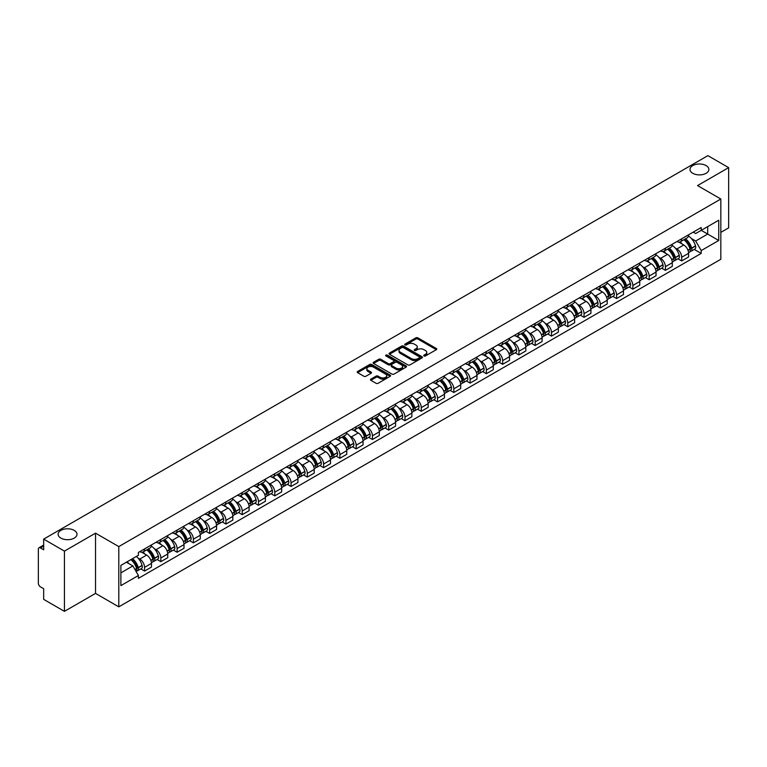 <?xml version="1.0" encoding="UTF-8"?>
<svg xmlns="http://www.w3.org/2000/svg" width="767" height="767" viewBox="0 0 767 767"><rect width="100%" height="100%" fill="white"/><g stroke="black" fill="none" stroke-linecap="round" stroke-linejoin="round"><path stroke-width="1.15" d="M424.017 355.955A1.016 0.585 0 0 0 425.445 355.955L436.327 349.675A1.448 0.834 0 0 0 436.749 349.081A1.448 0.834 0 0 0 436.327 348.496L417.89 337.854A1.448 0.834 0 0 0 415.848 337.854L404.966 344.134A1.016 0.585 0 0 0 406.395 344.958L407.804 344.143A4.631 2.675 0 0 1 414.362 344.143L415.896 345.035A4.631 2.675 0 0 1 417.258 346.924A4.631 2.675 0 0 1 415.896 348.822L414.487 349.627A1.016 0.585 0 0 0 415.925 350.461L417.334 349.647A4.631 2.675 0 0 1 423.883 349.647L425.417 350.529A4.631 2.675 0 0 1 426.778 352.427A4.631 2.675 0 0 1 425.417 354.316L424.017 355.131A1.016 0.585 0 0 0 424.017 355.955L424.017 355.131M74.246 530.39A9.444 5.455 0 0 0 63.949 529.211A9.444 5.455 0 0 0 58.119 534.244A9.444 5.455 0 0 0 60.89 538.098A9.444 5.455 0 0 0 71.178 539.287A9.444 5.455 0 0 0 77.007 534.244A9.444 5.455 0 0 0 74.246 530.39M706.11 165.586A9.444 5.455 0 0 0 695.822 164.406A9.444 5.455 0 0 0 689.993 169.44A9.444 5.455 0 0 0 692.754 173.294A9.444 5.455 0 0 0 703.051 174.473A9.444 5.455 0 0 0 708.881 169.44A9.444 5.455 0 0 0 706.11 165.586M370.883 379.119A1.448 0.834 0 0 0 370.461 379.713A1.448 0.834 0 0 0 370.883 380.307L376.06 383.289A1.448 0.834 0 0 0 378.102 383.289L390.192 376.309A1.448 0.834 0 0 0 390.614 375.725A1.448 0.834 0 0 0 390.192 375.13L371.755 364.488A1.448 0.834 0 0 0 369.704 364.488L357.623 371.468A1.448 0.834 0 0 0 357.201 372.053A1.448 0.834 0 0 0 357.623 372.647L363.865 376.252A1.448 0.834 0 0 0 365.917 376.252L371.094 373.27A1.448 0.834 0 0 0 371.516 372.676A1.448 0.834 0 0 0 371.094 372.081L367.987 370.298A3.873 2.234 0 0 1 366.856 368.716A3.873 2.234 0 0 1 369.253 366.645A3.873 2.234 0 0 1 373.471 367.134L385.609 374.143A3.873 2.234 0 0 1 386.741 375.725A3.873 2.234 0 0 1 384.353 377.786A3.873 2.234 0 0 1 380.125 377.306L378.102 376.137A1.448 0.834 0 0 0 376.06 376.137L370.883 379.119L370.883 380.307M118.799 546.593L95.53 533.161L64.438 551.118L43.671 539.124L707.883 155.643L728.65 167.637L697.558 185.585L720.827 199.017L118.799 546.593L118.799 606.841L720.827 259.256L720.827 199.017M407.91 364.9A1.448 0.834 0 0 0 409.952 364.9L422.042 357.921A1.448 0.834 0 0 0 422.464 357.336A1.448 0.834 0 0 0 422.042 356.741L403.605 346.099A1.448 0.834 0 0 0 401.553 346.099L389.473 353.079A1.448 0.834 0 0 0 389.051 353.664A1.448 0.834 0 0 0 389.473 354.258L407.91 364.9M386.347 356.176A1.016 0.585 0 0 1 387.373 356.319L387.373 355.111L406.117 365.936A1.448 0.834 0 0 1 406.539 366.53A1.448 0.834 0 0 1 406.117 367.115L394.027 374.095A1.448 0.834 0 0 1 391.985 374.095L373.548 363.453L373.548 362.273A1.448 0.834 0 0 0 373.126 362.858A1.448 0.834 0 0 0 373.548 363.453M373.548 362.273L378.716 359.282A1.448 0.834 0 0 1 380.768 359.282L388.246 363.596A1.448 0.834 0 0 0 390.288 363.596L393.72 361.621A1.448 0.834 0 0 0 394.152 361.027A1.448 0.834 0 0 0 393.72 360.432L385.935 355.946A1.016 0.585 0 0 1 387.373 355.111M64.438 551.118L64.438 611.357L43.671 599.363L43.671 588.701L40.44 586.841A2.953 1.707 -120 0 1 38.35 583.227L38.35 549.124A2.953 1.707 -120 0 1 38.964 547.772L43.671 545.059M720.827 232.391L728.65 227.876L728.65 167.637M64.438 611.357L95.53 593.399L118.799 606.841M43.671 539.124L43.671 549.786L40.44 547.926A2.953 1.707 -120 0 0 38.964 547.772M681.7 238.777A6.788 3.921 60 0 1 680.291 241.826L687.174 237.847A6.788 3.921 -120 0 0 688.584 234.798M675.161 247.952L676.897 248.959A6.788 3.921 60 0 1 681.7 257.271L688.584 253.292A6.788 3.921 -120 0 0 683.781 244.98L678.853 242.132M688.584 253.292L688.584 256.964L681.7 260.943L677.961 258.786M680.291 241.826A6.788 3.921 60 0 1 676.954 241.519M681.7 257.271L681.7 260.943M665.42 248.172A6.788 3.921 60 0 1 664.011 251.221L670.904 247.242A6.788 3.921 -120 0 0 672.304 244.194M661.691 268.182L665.42 270.339L672.304 266.37L672.304 262.688A6.788 3.921 -120 0 0 667.511 254.376L662.583 251.528M664.011 251.221A6.788 3.921 60 0 1 660.675 250.914M658.882 257.348L660.617 258.354A6.788 3.921 60 0 1 665.42 266.667L665.42 270.339M649.141 257.568A6.788 3.921 60 0 1 647.741 260.617L654.625 256.638A6.788 3.921 -120 0 0 656.034 253.599M645.411 277.587L649.141 279.734L656.034 275.765L656.034 272.084A6.788 3.921 -120 0 0 651.231 263.771L646.303 260.933M647.741 260.617A6.788 3.921 60 0 1 644.395 260.31M642.612 266.753L644.347 267.75A6.788 3.921 60 0 1 649.141 276.062L649.141 279.734M632.871 266.964A6.788 3.921 60 0 1 631.462 270.013L638.345 266.044A6.788 3.921 -120 0 0 639.755 262.995M629.132 286.983L632.871 289.14L639.755 285.161L639.755 281.489A6.788 3.921 -120 0 0 634.951 273.177L630.023 270.329M631.462 270.013A6.788 3.921 60 0 1 628.125 269.706M626.332 276.149L628.068 277.146A6.788 3.921 60 0 1 632.871 285.458L632.871 289.14M616.591 276.369A6.788 3.921 60 0 1 615.182 279.409L622.075 275.439A6.788 3.921 -120 0 0 623.475 272.39M612.852 296.378L616.591 298.536L623.475 294.557L623.475 290.885A6.788 3.921 -120 0 0 618.681 282.572L613.753 279.725M615.182 279.409A6.788 3.921 60 0 1 611.845 279.102M610.053 285.545L611.788 286.542A6.788 3.921 60 0 1 616.591 294.854L616.591 298.536M600.312 285.765A6.788 3.921 60 0 1 598.912 288.814L605.796 284.835A6.788 3.921 -120 0 0 607.196 281.786M596.582 305.774L600.312 307.931L607.205 303.953L607.205 300.28A6.788 3.921 -120 0 0 602.402 291.968L597.474 289.121M598.912 288.814A6.788 3.921 60 0 1 595.566 288.507M593.783 294.94L595.518 295.947A6.788 3.921 60 0 1 600.312 304.259L600.312 307.931M584.042 295.161A6.788 3.921 60 0 1 582.632 298.21L589.516 294.231A6.788 3.921 -120 0 0 590.926 291.182M580.303 315.17L584.042 317.327L590.926 313.348L590.926 309.676A6.788 3.921 -120 0 0 586.122 301.364L581.194 298.516M582.632 298.21A6.788 3.921 60 0 1 579.286 297.903M577.503 304.336L579.238 305.343A6.788 3.921 60 0 1 584.042 313.655L584.042 317.327M567.762 304.557A6.788 3.921 60 0 1 566.353 307.605L573.237 303.627A6.788 3.921 -120 0 0 574.646 300.578M564.023 324.566L567.762 326.723L574.646 322.754L574.646 319.072A6.788 3.921 -120 0 0 569.852 310.76L564.915 307.912M566.353 307.605A6.788 3.921 60 0 1 563.016 307.299M561.223 313.732L562.959 314.738A6.788 3.921 60 0 1 567.762 323.051L567.762 326.723M551.483 313.952A6.788 3.921 60 0 1 550.083 317.001L556.967 313.022A6.788 3.921 -120 0 0 558.366 309.983M547.753 333.971L551.483 336.119L558.366 332.149L558.366 328.468A6.788 3.921 -120 0 0 553.573 320.155L548.645 317.317M550.083 317.001A6.788 3.921 60 0 1 546.737 316.694M544.944 323.128L546.689 324.134A6.788 3.921 60 0 1 551.483 332.447L551.483 336.119M535.203 323.348A6.788 3.921 60 0 1 533.803 326.397L540.687 322.418A6.788 3.921 -120 0 0 542.096 319.379M531.473 343.367L535.203 345.524L542.096 341.545L542.096 337.873A6.788 3.921 -120 0 0 537.293 329.561L532.365 326.713M533.803 326.397A6.788 3.921 60 0 1 530.457 326.09M528.674 332.533L530.409 333.53A6.788 3.921 60 0 1 535.203 341.842L535.203 345.524M518.933 332.753A6.788 3.921 60 0 1 517.524 335.793L524.407 331.823A6.788 3.921 -120 0 0 525.817 328.775M515.194 352.762L518.933 354.92L525.817 350.941L525.817 347.269A6.788 3.921 -120 0 0 521.014 338.956L516.086 336.109M517.524 335.793A6.788 3.921 60 0 1 514.187 335.486M512.394 341.929L514.13 342.926A6.788 3.921 60 0 1 518.933 351.238L518.933 354.92M502.653 342.149A6.788 3.921 60 0 1 501.244 345.188L508.137 341.219A6.788 3.921 -120 0 0 509.537 338.17M498.924 362.158L502.653 364.315L509.537 360.337L509.537 356.665A6.788 3.921 -120 0 0 504.744 348.352L499.816 345.505M501.244 345.188A6.788 3.921 60 0 1 497.908 344.891M496.115 351.324L497.85 352.331A6.788 3.921 60 0 1 502.653 360.643L502.653 364.315M486.374 351.545A6.788 3.921 60 0 1 484.974 354.594L491.858 350.615A6.788 3.921 -120 0 0 493.267 347.566M482.644 371.554L486.374 373.711L493.267 369.732L493.267 366.06A6.788 3.921 -120 0 0 488.464 357.748L483.536 354.9M484.974 354.594A6.788 3.921 60 0 1 481.628 354.287M479.845 360.72L481.58 361.727A6.788 3.921 60 0 1 486.374 370.039L486.374 373.711M470.104 360.941A6.788 3.921 60 0 1 468.695 363.989L475.578 360.011A6.788 3.921 -120 0 0 476.988 356.962M466.365 380.95L470.104 383.107L476.988 379.128L476.988 375.456A6.788 3.921 -120 0 0 472.184 367.144L467.256 364.296M468.695 363.989A6.788 3.921 60 0 1 465.358 363.683M463.565 370.116L465.301 371.123A6.788 3.921 60 0 1 470.104 379.435L470.104 383.107M453.824 370.336A6.788 3.921 60 0 1 452.415 373.385L459.308 369.406A6.788 3.921 -120 0 0 460.708 366.358M450.085 390.345L453.824 392.503L460.708 388.533L460.708 384.852A6.788 3.921 -120 0 0 455.914 376.539L450.977 373.692M452.415 373.385A6.788 3.921 60 0 1 449.078 373.078M447.286 379.512L449.021 380.518A6.788 3.921 60 0 1 453.824 388.831L453.824 392.503M437.545 379.732A6.788 3.921 60 0 1 436.145 382.781L443.029 378.802A6.788 3.921 -120 0 0 444.429 375.763M433.815 399.751L437.545 401.898L444.438 397.929L444.438 394.257A6.788 3.921 -120 0 0 439.635 385.935L434.707 383.097M436.145 382.781A6.788 3.921 60 0 1 432.799 382.474M431.016 388.917L432.751 389.914A6.788 3.921 60 0 1 437.545 398.226L437.545 401.898M421.275 389.128A6.788 3.921 60 0 1 419.865 392.177L426.749 388.207A6.788 3.921 -120 0 0 428.159 385.159M417.536 409.147L421.275 411.304L428.159 407.325L428.159 403.653A6.788 3.921 -120 0 0 423.355 395.341L418.427 392.493M419.865 392.177A6.788 3.921 60 0 1 416.519 391.87M414.736 398.313L416.471 399.31A6.788 3.921 60 0 1 421.275 407.622L421.275 411.304M404.995 398.533A6.788 3.921 60 0 1 403.586 401.572L410.47 397.603A6.788 3.921 -120 0 0 411.879 394.554M401.256 418.542L404.995 420.7L411.879 416.721L411.879 413.049A6.788 3.921 -120 0 0 407.076 404.736L402.148 401.889M403.586 401.572A6.788 3.921 60 0 1 400.249 401.266M398.457 407.708L400.192 408.706A6.788 3.921 60 0 1 404.995 417.027L404.995 420.7M388.716 407.929A6.788 3.921 60 0 1 387.316 410.978L394.2 406.999A6.788 3.921 -120 0 0 395.599 403.95M384.986 427.938L388.716 430.095L395.599 426.116L395.599 422.444A6.788 3.921 -120 0 0 390.806 414.132L385.878 411.285M387.316 410.978A6.788 3.921 60 0 1 383.97 410.671M382.177 417.104L383.922 418.111A6.788 3.921 60 0 1 388.716 426.423L388.716 430.095M372.436 417.325A6.788 3.921 60 0 1 371.036 420.374L377.92 416.395A6.788 3.921 -120 0 0 379.329 413.346M368.706 437.334L372.436 439.491L379.329 435.512L379.329 431.84A6.788 3.921 -120 0 0 374.526 423.528L369.598 420.68M371.036 420.374A6.788 3.921 60 0 1 367.69 420.067M365.907 426.5L367.642 427.507A6.788 3.921 60 0 1 372.436 435.819L372.436 439.491M356.166 426.72A6.788 3.921 60 0 1 354.757 429.769L361.64 425.79A6.788 3.921 -120 0 0 363.05 422.742M352.427 446.73L356.166 448.887L363.05 444.918L363.05 441.236A6.788 3.921 -120 0 0 358.247 432.924L353.319 430.076M354.757 429.769A6.788 3.921 60 0 1 351.42 429.462M349.627 435.896L351.363 436.902A6.788 3.921 60 0 1 356.166 445.215L356.166 448.887M339.886 436.116A6.788 3.921 60 0 1 338.477 439.165L345.371 435.186A6.788 3.921 -120 0 0 346.77 432.147M336.157 456.135L339.886 458.282L346.77 454.313L346.77 450.641A6.788 3.921 -120 0 0 341.977 442.319L337.049 439.481M338.477 439.165A6.788 3.921 60 0 1 335.141 438.858M333.348 445.301L335.083 446.298A6.788 3.921 60 0 1 339.886 454.61L339.886 458.282M323.607 445.512A6.788 3.921 60 0 1 322.207 448.561L329.091 444.592A6.788 3.921 -120 0 0 330.5 441.543M319.877 465.531L323.607 467.688L330.5 463.709L330.5 460.037A6.788 3.921 -120 0 0 325.697 451.725L320.769 448.877M322.207 448.561A6.788 3.921 60 0 1 318.861 448.254M317.078 454.697L318.813 455.694A6.788 3.921 60 0 1 323.607 464.006L323.607 467.688M307.337 454.917A6.788 3.921 60 0 1 305.928 457.957L312.811 453.987A6.788 3.921 -120 0 0 314.221 450.938M303.598 474.926L307.337 477.084L314.221 473.105L314.221 469.433A6.788 3.921 -120 0 0 309.417 461.12L304.489 458.273M305.928 457.957A6.788 3.921 60 0 1 302.582 457.65M300.798 464.093L302.534 465.09A6.788 3.921 60 0 1 307.337 473.412L307.337 477.084M291.057 464.313A6.788 3.921 60 0 1 289.648 467.362L296.541 463.383A6.788 3.921 -120 0 0 297.941 460.334M287.318 484.322L291.057 486.479L297.941 482.501L297.941 478.829A6.788 3.921 -120 0 0 293.147 470.516L288.21 467.669M289.648 467.362A6.788 3.921 60 0 1 286.312 467.055M284.519 473.488L286.254 474.495A6.788 3.921 60 0 1 291.057 482.807L291.057 486.479M274.778 473.709A6.788 3.921 60 0 1 273.378 476.758L280.262 472.779A6.788 3.921 -120 0 0 281.662 469.73M271.048 493.718L274.778 495.875L281.662 491.896L281.662 488.224A6.788 3.921 -120 0 0 276.868 479.912L271.94 477.064M273.378 476.758A6.788 3.921 60 0 1 270.032 476.451M268.249 482.884L269.984 483.891A6.788 3.921 60 0 1 274.778 492.203L274.778 495.875M258.498 483.105A6.788 3.921 60 0 1 257.098 486.153L263.982 482.175A6.788 3.921 -120 0 0 265.392 479.126M254.769 503.114L258.508 505.271L265.392 501.302L265.392 497.62A6.788 3.921 -120 0 0 260.588 489.308L255.66 486.46M257.098 486.153A6.788 3.921 60 0 1 253.752 485.847M251.969 492.28L253.704 493.286A6.788 3.921 60 0 1 258.508 501.599L258.508 505.271M242.228 492.5A6.788 3.921 60 0 1 240.819 495.549L247.703 491.57A6.788 3.921 -120 0 0 249.112 488.531M238.489 512.519L242.228 514.667L249.112 510.697L249.112 507.016A6.788 3.921 -120 0 0 244.309 498.703L239.381 495.866M240.819 495.549A6.788 3.921 60 0 1 237.482 495.242M235.69 501.685L237.425 502.682A6.788 3.921 60 0 1 242.228 510.995L242.228 514.667M225.949 501.896A6.788 3.921 60 0 1 224.539 504.945L231.433 500.966A6.788 3.921 -120 0 0 232.832 497.927M222.219 521.915L225.949 524.072L232.832 520.093L232.832 516.421A6.788 3.921 -120 0 0 228.039 508.109L223.111 505.261M224.539 504.945A6.788 3.921 60 0 1 221.203 504.638M219.41 511.081L221.155 512.078A6.788 3.921 60 0 1 225.949 520.39L225.949 524.072M209.669 511.301A6.788 3.921 60 0 1 208.269 514.341L215.153 510.371A6.788 3.921 -120 0 0 216.562 507.323M205.94 531.31L209.669 533.468L216.562 529.489L216.562 525.817A6.788 3.921 -120 0 0 211.759 517.504L206.831 514.657M208.269 514.341A6.788 3.921 60 0 1 204.923 514.034M203.14 520.477L204.875 521.474A6.788 3.921 60 0 1 209.669 529.786L209.669 533.468M193.399 520.697A6.788 3.921 60 0 1 191.99 523.736L198.874 519.767A6.788 3.921 -120 0 0 200.283 516.718M189.66 540.706L193.399 542.863L200.283 538.885L200.283 535.213A6.788 3.921 -120 0 0 195.48 526.9L190.552 524.053M191.99 523.736A6.788 3.921 60 0 1 188.653 523.439M186.86 529.872L188.596 530.879A6.788 3.921 60 0 1 193.399 539.191L193.399 542.863M177.119 530.093A6.788 3.921 60 0 1 175.71 533.142L182.604 529.163A6.788 3.921 -120 0 0 184.003 526.114M173.38 550.102L177.119 552.259L184.003 548.28L184.003 544.608A6.788 3.921 -120 0 0 179.21 536.296L174.282 533.448M175.71 533.142A6.788 3.921 60 0 1 172.374 532.835M170.581 539.268L172.316 540.275A6.788 3.921 60 0 1 177.119 548.587L177.119 552.259M160.84 539.489A6.788 3.921 60 0 1 159.44 542.537L166.324 538.559A6.788 3.921 -120 0 0 167.733 535.51M157.11 559.498L160.84 561.655L167.733 557.686L167.733 554.004A6.788 3.921 -120 0 0 162.93 545.692L158.002 542.844M159.44 542.537A6.788 3.921 60 0 1 156.094 542.231M154.311 548.664L156.046 549.671A6.788 3.921 60 0 1 160.84 557.983L160.84 561.655M144.57 548.884A6.788 3.921 60 0 1 143.161 551.933L150.044 547.954A6.788 3.921 -120 0 0 151.454 544.906M140.831 568.893L144.57 571.051L151.454 567.081L151.454 563.4A6.788 3.921 -120 0 0 146.65 555.087L141.722 552.25M143.161 551.933A6.788 3.921 60 0 1 139.815 551.626M138.031 558.06L139.767 559.066A6.788 3.921 60 0 1 144.57 567.379L144.57 571.051M693.224 232.123L695.679 233.532L718.737 220.225L707.682 226.61L707.682 234.079L695.679 241.001L691.441 238.556M120.879 572.863L132.883 565.931L138.415 575.509L120.879 585.633L120.879 565.394L138.415 555.27L138.415 552.441L701.211 227.511L701.211 230.34L718.737 240.464L701.211 250.579L695.679 241.001M718.737 220.225L718.737 240.464M138.415 575.509L138.415 578.347L701.211 253.417L701.211 250.579M95.53 533.161L95.53 593.399M132.883 565.931L126.411 562.201M694.24 249.39L701.211 253.417M424.419 356.099L425.417 355.524A4.631 2.675 0 0 0 426.778 353.625L426.778 352.427M417.258 346.924L417.258 348.132A4.631 2.675 0 0 1 415.896 350.02L414.889 350.605M436.308 349.685L417.89 339.052A1.448 0.834 0 0 0 415.848 339.052L405.369 345.102M422.023 357.93L403.605 347.307A1.448 0.834 0 0 0 401.553 347.307L389.492 354.268L389.473 353.079M419.482 357.748A1.016 0.585 0 0 0 419.482 356.914L403.298 347.576A1.016 0.585 0 0 0 401.87 347.576L400.384 348.429A4.631 2.675 0 0 0 399.022 350.327A4.631 2.675 0 0 0 400.384 352.216L411.438 358.601A4.631 2.675 0 0 0 417.996 358.601L419.482 357.748L419.482 358.946A1.016 0.585 0 0 0 419.779 358.534L419.779 357.336M399.022 350.327L399.022 351.535A4.631 2.675 0 0 0 400.384 353.424L400.384 352.216M419.482 358.946L417.996 359.809A4.631 2.675 0 0 1 411.438 359.809L400.384 353.424M373.567 363.462L378.716 360.49L378.716 359.282M394.152 361.027L394.152 362.235A1.448 0.834 0 0 1 393.72 362.82L390.288 364.804A1.448 0.834 0 0 1 388.246 364.804L380.768 360.49A1.448 0.834 0 0 0 378.716 360.49M387.373 356.319L406.098 367.134M396.002 368.083A3.873 2.234 0 0 0 400.221 368.563A3.873 2.234 0 0 0 402.617 366.501A3.873 2.234 0 0 0 401.477 364.919L397.21 362.446A1.448 0.834 0 0 0 395.158 362.446L391.726 364.43A1.448 0.834 0 0 0 391.304 365.015A1.448 0.834 0 0 0 391.726 365.61L396.002 368.083L396.002 369.282A3.873 2.234 0 0 0 400.221 369.771A3.873 2.234 0 0 0 402.617 367.7L402.617 366.501M391.304 365.015L391.304 366.223A1.448 0.834 0 0 0 391.726 366.818L391.726 365.61M396.002 369.282L391.726 366.818M386.741 375.725L386.741 376.923A3.873 2.234 0 0 1 384.353 378.994A3.873 2.234 0 0 1 380.125 378.505L378.102 377.345A1.448 0.834 0 0 0 376.06 377.345L370.902 380.317M366.856 368.716L366.856 369.924A3.873 2.234 0 0 0 367.987 371.496L367.987 370.298M371.094 372.081L371.094 373.27L367.987 371.496M390.173 376.329L371.755 365.696A1.448 0.834 0 0 0 369.704 365.696L357.643 372.657M684.26 239.534A9.3 5.369 60 0 1 684.308 239.563A9.3 5.369 60 0 1 690.425 247.904L690.482 248.096A1.812 1.045 60 0 1 690.195 249.515A1.812 1.045 60 0 1 690.156 249.534M683.857 239.764A11.217 6.472 60 0 1 690.012 249.016L690.07 249.208A3.73 2.148 60 0 1 689.485 252.142L688.555 252.669M690.118 251.317A3.73 2.148 -120 0 0 691.153 251.173A3.73 2.148 -120 0 0 691.738 248.249L691.681 248.057A11.217 6.472 -120 0 0 685.525 238.805M688.44 235.996A11.217 6.472 60 0 1 695.496 245.862L695.544 246.054A3.73 2.148 60 0 1 694.96 248.978L691.153 251.173M680.032 241.95A11.217 6.472 60 0 1 682.371 244.165M687.826 244.184L689.255 245.009M667.98 248.93A9.3 5.369 60 0 1 668.028 248.959A9.3 5.369 60 0 1 674.145 257.3L674.203 257.491A1.812 1.045 60 0 1 673.915 258.91A1.812 1.045 60 0 1 673.877 258.93M667.578 249.16A11.217 6.472 60 0 1 673.742 258.421L673.79 258.613A3.73 2.148 60 0 1 673.205 261.537L672.276 262.074M673.838 260.713A3.73 2.148 -120 0 0 674.874 260.569A3.73 2.148 -120 0 0 675.459 257.645L675.411 257.453A11.217 6.472 -120 0 0 669.246 248.201M672.17 245.392A11.217 6.472 60 0 1 679.217 255.258L679.274 255.449A3.73 2.148 60 0 1 678.68 258.374L674.874 260.569M663.752 251.346A11.217 6.472 60 0 1 666.092 253.561M671.547 253.58L672.975 254.404M651.71 258.326A9.3 5.369 60 0 1 651.749 258.354A9.3 5.369 60 0 1 657.865 266.695L657.923 266.887A1.812 1.045 60 0 1 657.635 268.306A1.812 1.045 60 0 1 657.597 268.325M651.298 258.565A11.217 6.472 60 0 1 657.463 267.817L657.52 268.009A3.73 2.148 60 0 1 656.926 270.933L656.006 271.47M657.568 270.109A3.73 2.148 -120 0 0 658.594 269.965A3.73 2.148 -120 0 0 659.189 267.041L659.131 266.849A11.217 6.472 -120 0 0 652.966 257.597M655.89 254.788A11.217 6.472 60 0 1 662.937 264.653L662.995 264.845A3.73 2.148 60 0 1 662.41 267.769L658.594 269.965M647.473 260.751A11.217 6.472 60 0 1 649.812 262.956M655.267 262.976L656.696 263.8M635.431 267.721A9.3 5.369 60 0 1 635.479 267.75A9.3 5.369 60 0 1 641.596 276.091L641.643 276.283A1.812 1.045 60 0 1 641.365 277.702A1.812 1.045 60 0 1 641.317 277.731M635.018 267.961A11.217 6.472 60 0 1 641.183 277.213L641.241 277.405A3.73 2.148 60 0 1 640.656 280.329L639.726 280.866M641.289 279.504A3.73 2.148 -120 0 0 642.324 279.37A3.73 2.148 -120 0 0 642.909 276.436L642.851 276.245A11.217 6.472 -120 0 0 636.696 266.993M639.611 264.184A11.217 6.472 60 0 1 646.667 274.049L646.715 274.241A3.73 2.148 60 0 1 646.13 277.165L642.324 279.37M631.193 270.147A11.217 6.472 60 0 1 633.542 272.352M638.988 272.371L640.426 273.196M619.151 277.117A9.3 5.369 60 0 1 619.199 277.146A9.3 5.369 60 0 1 625.316 285.487L625.373 285.679A1.812 1.045 60 0 1 625.086 287.098A1.812 1.045 60 0 1 625.047 287.126M618.748 277.357A11.217 6.472 60 0 1 624.913 286.609L624.961 286.8A3.73 2.148 60 0 1 624.376 289.725L623.446 290.262M625.009 288.9A3.73 2.148 -120 0 0 626.045 288.766A3.73 2.148 -120 0 0 626.629 285.842L626.581 285.64A11.217 6.472 -120 0 0 620.417 276.388M623.341 273.579A11.217 6.472 60 0 1 630.388 283.445L630.445 283.637A3.73 2.148 60 0 1 629.851 286.561L626.045 288.766M614.923 279.543A11.217 6.472 60 0 1 617.262 281.757M622.718 281.767L624.146 282.592M602.872 286.522A9.3 5.369 60 0 1 602.92 286.542A9.3 5.369 60 0 1 609.036 294.883L609.094 295.084A1.812 1.045 60 0 1 608.806 296.503A1.812 1.045 60 0 1 608.768 296.522M602.469 286.753A11.217 6.472 60 0 1 608.634 296.004L608.691 296.196A3.73 2.148 60 0 1 608.097 299.12L607.176 299.657M608.739 298.296A3.73 2.148 -120 0 0 609.765 298.162A3.73 2.148 -120 0 0 610.359 295.237L610.302 295.046A11.217 6.472 -120 0 0 604.137 285.794M607.061 282.975A11.217 6.472 60 0 1 614.108 292.841L614.166 293.032A3.73 2.148 60 0 1 613.581 295.966L609.765 298.162M598.644 288.938A11.217 6.472 60 0 1 600.983 291.153M606.438 291.163L607.867 291.987M586.602 295.918A9.3 5.369 60 0 1 586.65 295.947A9.3 5.369 60 0 1 592.766 304.288L592.814 304.48A1.812 1.045 60 0 1 592.536 305.899A1.812 1.045 60 0 1 592.488 305.918M586.189 296.148A11.217 6.472 60 0 1 592.354 305.4L592.412 305.592A3.73 2.148 60 0 1 591.817 308.526L590.897 309.053M592.46 307.701A3.73 2.148 -120 0 0 593.495 307.557A3.73 2.148 -120 0 0 594.08 304.633L594.022 304.441A11.217 6.472 -120 0 0 587.858 295.19M590.782 292.371A11.217 6.472 60 0 1 597.829 302.236L597.886 302.438A3.73 2.148 60 0 1 597.301 305.362L593.495 307.557M582.364 298.334A11.217 6.472 60 0 1 584.713 300.549M590.159 300.559L591.587 301.393M570.322 305.314A9.3 5.369 60 0 1 570.37 305.343A9.3 5.369 60 0 1 576.487 313.684L576.544 313.876A1.812 1.045 60 0 1 576.257 315.295A1.812 1.045 60 0 1 576.218 315.314M569.919 305.544A11.217 6.472 60 0 1 576.075 314.796L576.132 314.997A3.73 2.148 60 0 1 575.547 317.922L574.617 318.458M576.18 317.097A3.73 2.148 -120 0 0 577.215 316.953A3.73 2.148 -120 0 0 577.8 314.029L577.752 313.837A11.217 6.472 -120 0 0 571.588 304.585M574.502 301.776A11.217 6.472 60 0 1 581.559 311.642L581.607 311.833A3.73 2.148 60 0 1 581.022 314.758L577.215 316.953M566.094 307.73A11.217 6.472 60 0 1 568.433 309.945M573.889 309.964L575.317 310.788M554.042 314.71A9.3 5.369 60 0 1 554.09 314.738A9.3 5.369 60 0 1 560.207 323.08L560.265 323.271A1.812 1.045 60 0 1 559.977 324.69A1.812 1.045 60 0 1 559.939 324.709M553.64 314.949A11.217 6.472 60 0 1 559.805 324.201L559.852 324.393A3.73 2.148 60 0 1 559.268 327.317L558.338 327.854M559.91 326.493A3.73 2.148 -120 0 0 560.936 326.349A3.73 2.148 -120 0 0 561.53 323.425L561.473 323.233A11.217 6.472 -120 0 0 555.308 313.981M558.232 311.172A11.217 6.472 60 0 1 565.279 321.037L565.337 321.229A3.73 2.148 60 0 1 564.742 324.153L560.936 326.349M549.814 317.135A11.217 6.472 60 0 1 552.154 319.34M557.609 319.36L559.038 320.184M537.772 324.105A9.3 5.369 60 0 1 537.82 324.134A9.3 5.369 60 0 1 543.937 332.475L543.985 332.667A1.812 1.045 60 0 1 543.698 334.086A1.812 1.045 60 0 1 543.659 334.105M537.36 324.345A11.217 6.472 60 0 1 543.525 333.597L543.582 333.789A3.73 2.148 60 0 1 542.988 336.713L542.068 337.25M543.63 335.888A3.73 2.148 -120 0 0 544.656 335.754A3.73 2.148 -120 0 0 545.251 332.82L545.193 332.629A11.217 6.472 -120 0 0 539.028 323.377M541.953 320.568A11.217 6.472 60 0 1 548.999 330.433L549.057 330.625A3.73 2.148 60 0 1 548.472 333.549L544.656 335.754M533.535 326.531A11.217 6.472 60 0 1 535.884 328.736M541.329 328.755L542.758 329.58M521.493 333.501A9.3 5.369 60 0 1 521.541 333.53A9.3 5.369 60 0 1 527.658 341.871L527.715 342.063A1.812 1.045 60 0 1 527.428 343.482A1.812 1.045 60 0 1 527.38 343.511M521.09 333.741A11.217 6.472 60 0 1 527.245 342.993L527.303 343.185A3.73 2.148 60 0 1 526.718 346.109L525.788 346.646M527.351 345.284A3.73 2.148 -120 0 0 528.386 345.15A3.73 2.148 -120 0 0 528.971 342.226L528.914 342.024A11.217 6.472 -120 0 0 522.758 332.773M525.673 329.963A11.217 6.472 60 0 1 532.729 339.829L532.777 340.021A3.73 2.148 60 0 1 532.193 342.945L528.386 345.15M517.265 335.927A11.217 6.472 60 0 1 519.604 338.132M525.059 338.151L526.488 338.976M505.213 342.907A9.3 5.369 60 0 1 505.261 342.926A9.3 5.369 60 0 1 511.378 351.267L511.436 351.468A1.812 1.045 60 0 1 511.148 352.887A1.812 1.045 60 0 1 511.11 352.906M504.811 343.137A11.217 6.472 60 0 1 510.975 352.389L511.023 352.58A3.73 2.148 60 0 1 510.438 355.505L509.509 356.041M511.071 354.68A3.73 2.148 -120 0 0 512.107 354.546A3.73 2.148 -120 0 0 512.692 351.622L512.644 351.43A11.217 6.472 -120 0 0 506.479 342.178M509.403 339.359A11.217 6.472 60 0 1 516.45 349.225L516.507 349.416A3.73 2.148 60 0 1 515.913 352.341L512.107 354.546M500.985 345.323A11.217 6.472 60 0 1 503.325 347.537M508.78 347.547L510.208 348.371M488.943 352.302A9.3 5.369 60 0 1 488.982 352.331A9.3 5.369 60 0 1 495.099 360.672L495.156 360.864A1.812 1.045 60 0 1 494.868 362.283A1.812 1.045 60 0 1 494.83 362.302M488.531 352.532A11.217 6.472 60 0 1 494.696 361.784L494.753 361.976A3.73 2.148 60 0 1 494.159 364.91L493.239 365.437M494.801 364.085A3.73 2.148 -120 0 0 495.827 363.942A3.73 2.148 -120 0 0 496.422 361.017L496.364 360.826A11.217 6.472 -120 0 0 490.199 351.574M493.123 348.755A11.217 6.472 60 0 1 500.17 358.62L500.228 358.822A3.73 2.148 60 0 1 499.643 361.746L495.827 363.942M484.706 354.718A11.217 6.472 60 0 1 487.045 356.933M492.5 356.943L493.929 357.777M472.664 361.698A9.3 5.369 60 0 1 472.712 361.727A9.3 5.369 60 0 1 478.829 370.068L478.876 370.26A1.812 1.045 60 0 1 478.598 371.679A1.812 1.045 60 0 1 478.55 371.698M472.251 361.928A11.217 6.472 60 0 1 478.416 371.18L478.474 371.381A3.73 2.148 60 0 1 477.889 374.306L476.959 374.833M478.522 373.481A3.73 2.148 -120 0 0 479.557 373.337A3.73 2.148 -120 0 0 480.142 370.413L480.084 370.221A11.217 6.472 -120 0 0 473.929 360.969M476.844 358.16A11.217 6.472 60 0 1 483.9 368.026L483.948 368.218A3.73 2.148 60 0 1 483.363 371.142L479.557 373.337M468.426 364.114A11.217 6.472 60 0 1 470.775 366.329M476.221 366.348L477.659 367.172M456.384 371.094A9.3 5.369 60 0 1 456.432 371.123A9.3 5.369 60 0 1 462.549 379.464L462.606 379.655A1.812 1.045 60 0 1 462.319 381.074A1.812 1.045 60 0 1 462.28 381.094M455.982 371.333A11.217 6.472 60 0 1 462.146 380.585L462.194 380.777A3.73 2.148 60 0 1 461.609 383.701L460.679 384.238M462.242 382.877A3.73 2.148 -120 0 0 463.278 382.733A3.73 2.148 -120 0 0 463.862 379.809L463.814 379.617A11.217 6.472 -120 0 0 457.65 370.365M460.574 367.556A11.217 6.472 60 0 1 467.621 377.422L467.678 377.613A3.73 2.148 60 0 1 467.084 380.537L463.278 382.733M452.156 373.519A11.217 6.472 60 0 1 454.495 375.725M459.951 375.744L461.379 376.568M440.105 380.49A9.3 5.369 60 0 1 440.153 380.518A9.3 5.369 60 0 1 446.269 388.859L446.327 389.051A1.812 1.045 60 0 1 446.039 390.47A1.812 1.045 60 0 1 446.001 390.489M439.702 380.729A11.217 6.472 60 0 1 445.867 389.981L445.924 390.173A3.73 2.148 60 0 1 445.33 393.097L444.409 393.634M445.972 392.273A3.73 2.148 -120 0 0 446.998 392.129A3.73 2.148 -120 0 0 447.592 389.205L447.535 389.013A11.217 6.472 -120 0 0 441.37 379.761M444.294 376.952A11.217 6.472 60 0 1 451.341 386.817L451.399 387.009A3.73 2.148 60 0 1 450.804 389.933L446.998 392.129M435.877 382.915A11.217 6.472 60 0 1 438.216 385.12M443.671 385.139L445.1 385.964M423.835 389.885A9.3 5.369 60 0 1 423.883 389.914A9.3 5.369 60 0 1 429.999 398.255L430.047 398.447A1.812 1.045 60 0 1 429.769 399.866A1.812 1.045 60 0 1 429.721 399.895M423.422 390.125A11.217 6.472 60 0 1 429.587 399.377L429.645 399.569A3.73 2.148 60 0 1 429.05 402.493L428.13 403.03M429.693 401.668A3.73 2.148 -120 0 0 430.728 401.534A3.73 2.148 -120 0 0 431.313 398.6L431.255 398.409A11.217 6.472 -120 0 0 425.091 389.157M428.015 386.347A11.217 6.472 60 0 1 435.062 396.213L435.119 396.405A3.73 2.148 60 0 1 434.534 399.329L430.728 401.534M419.597 392.311A11.217 6.472 60 0 1 421.946 394.516M427.392 394.535L428.82 395.36M407.555 399.291A9.3 5.369 60 0 1 407.603 399.31A9.3 5.369 60 0 1 413.72 407.651L413.777 407.843A1.812 1.045 60 0 1 413.49 409.271A1.812 1.045 60 0 1 413.451 409.29M407.152 399.521A11.217 6.472 60 0 1 413.308 408.773L413.365 408.964A3.73 2.148 60 0 1 412.78 411.889L411.85 412.425M413.413 411.064A3.73 2.148 -120 0 0 414.448 410.93A3.73 2.148 -120 0 0 415.033 408.006L414.985 407.814A11.217 6.472 -120 0 0 408.821 398.552M411.735 395.743A11.217 6.472 60 0 1 418.792 405.609L418.84 405.801A3.73 2.148 60 0 1 418.255 408.725L414.448 410.93M403.327 401.707A11.217 6.472 60 0 1 405.666 403.921M411.122 403.931L412.55 404.755M391.275 408.686A9.3 5.369 60 0 1 391.323 408.706A9.3 5.369 60 0 1 397.44 417.056L397.498 417.248A1.812 1.045 60 0 1 397.21 418.667A1.812 1.045 60 0 1 397.172 418.686M390.873 408.916A11.217 6.472 60 0 1 397.038 418.168L397.085 418.36A3.73 2.148 60 0 1 396.501 421.284L395.571 421.821M397.133 420.469A3.73 2.148 -120 0 0 398.169 420.326A3.73 2.148 -120 0 0 398.763 417.401L398.706 417.21A11.217 6.472 -120 0 0 392.541 407.958M395.465 405.139A11.217 6.472 60 0 1 402.512 415.005L402.57 415.196A3.73 2.148 60 0 1 401.975 418.13L398.169 420.326M387.047 411.102A11.217 6.472 60 0 1 389.387 413.317M394.842 413.327L396.271 414.151M375.005 418.082A9.3 5.369 60 0 1 375.053 418.111A9.3 5.369 60 0 1 381.161 426.452L381.218 426.644A1.812 1.045 60 0 1 380.931 428.063A1.812 1.045 60 0 1 380.892 428.082M374.593 418.312A11.217 6.472 60 0 1 380.758 427.564L380.815 427.765A3.73 2.148 60 0 1 380.221 430.69L379.301 431.217M380.863 429.865A3.73 2.148 -120 0 0 381.889 429.721A3.73 2.148 -120 0 0 382.484 426.797L382.426 426.605A11.217 6.472 -120 0 0 376.261 417.353M379.186 414.544A11.217 6.472 60 0 1 386.232 424.41L386.29 424.602A3.73 2.148 60 0 1 385.705 427.526L381.889 429.721M370.768 420.498A11.217 6.472 60 0 1 373.117 422.713M378.562 422.732L379.991 423.557M358.726 427.478A9.3 5.369 60 0 1 358.774 427.507A9.3 5.369 60 0 1 364.891 435.848L364.939 436.04A1.812 1.045 60 0 1 364.661 437.458A1.812 1.045 60 0 1 364.613 437.478M358.323 427.708A11.217 6.472 60 0 1 364.478 436.969L364.536 437.161A3.73 2.148 60 0 1 363.951 440.085L363.021 440.622M364.584 439.261A3.73 2.148 -120 0 0 365.619 439.117A3.73 2.148 -120 0 0 366.204 436.193L366.147 436.001A11.217 6.472 -120 0 0 359.991 426.749M362.906 423.94A11.217 6.472 60 0 1 369.962 433.806L370.01 433.997A3.73 2.148 60 0 1 369.426 436.922L365.619 439.117M354.498 429.903A11.217 6.472 60 0 1 356.837 432.109M362.292 432.128L363.721 432.952M342.446 436.874A9.3 5.369 60 0 1 342.494 436.902A9.3 5.369 60 0 1 348.611 445.243L348.669 445.435A1.812 1.045 60 0 1 348.381 446.854A1.812 1.045 60 0 1 348.343 446.873M342.044 437.113A11.217 6.472 60 0 1 348.208 446.365L348.256 446.557A3.73 2.148 60 0 1 347.672 449.481L346.742 450.018M348.304 448.657A3.73 2.148 -120 0 0 349.34 448.513A3.73 2.148 -120 0 0 349.925 445.589L349.877 445.397A11.217 6.472 -120 0 0 343.712 436.145M346.636 433.336A11.217 6.472 60 0 1 353.683 443.201L353.74 443.393A3.73 2.148 60 0 1 353.146 446.317L349.34 448.513M338.218 439.299A11.217 6.472 60 0 1 340.558 441.504M346.013 441.524L347.441 442.348M326.176 446.269A9.3 5.369 60 0 1 326.215 446.298A9.3 5.369 60 0 1 332.332 454.639L332.389 454.831A1.812 1.045 60 0 1 332.101 456.25A1.812 1.045 60 0 1 332.063 456.279M325.764 446.509A11.217 6.472 60 0 1 331.929 455.761L331.986 455.953A3.73 2.148 60 0 1 331.392 458.877L330.472 459.414M332.034 458.052A3.73 2.148 -120 0 0 333.06 457.918A3.73 2.148 -120 0 0 333.655 454.984L333.597 454.793A11.217 6.472 -120 0 0 327.432 445.541M330.356 442.732A11.217 6.472 60 0 1 337.403 452.597L337.461 452.789A3.73 2.148 60 0 1 336.876 455.713L333.06 457.918M321.939 448.695A11.217 6.472 60 0 1 324.278 450.9M329.733 450.919L331.162 451.744M309.897 455.665A9.3 5.369 60 0 1 309.945 455.694A9.3 5.369 60 0 1 316.062 464.035L316.109 464.227A1.812 1.045 60 0 1 315.831 465.646A1.812 1.045 60 0 1 315.783 465.674M309.485 455.905A11.217 6.472 60 0 1 315.649 465.157L315.707 465.348A3.73 2.148 60 0 1 315.122 468.273L314.192 468.81M315.755 467.448A3.73 2.148 -120 0 0 316.79 467.314A3.73 2.148 -120 0 0 317.375 464.39L317.317 464.198A11.217 6.472 -120 0 0 311.162 454.936M314.077 452.127A11.217 6.472 60 0 1 321.133 461.993L321.181 462.185A3.73 2.148 60 0 1 320.596 465.109L316.79 467.314M305.659 458.091A11.217 6.472 60 0 1 308.008 460.305M313.454 460.315L314.892 461.14M293.617 465.07A9.3 5.369 60 0 1 293.665 465.09A9.3 5.369 60 0 1 299.782 473.44L299.839 473.632A1.812 1.045 60 0 1 299.552 475.051A1.812 1.045 60 0 1 299.513 475.07M293.215 465.301A11.217 6.472 60 0 1 299.37 474.552L299.427 474.744A3.73 2.148 60 0 1 298.842 477.668L297.912 478.205M299.475 476.844A3.73 2.148 -120 0 0 300.511 476.71A3.73 2.148 -120 0 0 301.095 473.785L301.048 473.594A11.217 6.472 -120 0 0 294.883 464.342M297.797 461.523A11.217 6.472 60 0 1 304.854 471.389L304.911 471.58A3.73 2.148 60 0 1 304.317 474.514L300.511 476.71M289.389 467.487A11.217 6.472 60 0 1 291.728 469.701M297.184 469.711L298.612 470.535M277.338 474.466A9.3 5.369 60 0 1 277.386 474.495A9.3 5.369 60 0 1 283.502 482.836L283.56 483.028A1.812 1.045 60 0 1 283.272 484.447A1.812 1.045 60 0 1 283.234 484.466M276.935 474.696A11.217 6.472 60 0 1 283.1 483.948L283.157 484.14A3.73 2.148 60 0 1 282.563 487.074L281.633 487.601M283.205 486.249A3.73 2.148 -120 0 0 284.231 486.105A3.73 2.148 -120 0 0 284.825 483.181L284.768 482.989A11.217 6.472 -120 0 0 278.603 473.738M281.527 470.928A11.217 6.472 60 0 1 288.574 480.794L288.632 480.986A3.73 2.148 60 0 1 288.037 483.91L284.231 486.105M273.11 476.882A11.217 6.472 60 0 1 275.449 479.097M280.904 479.107L282.333 479.941M261.068 483.862A9.3 5.369 60 0 1 261.116 483.891A9.3 5.369 60 0 1 267.232 492.232L267.28 492.424A1.812 1.045 60 0 1 266.993 493.843A1.812 1.045 60 0 1 266.954 493.862M260.655 484.092A11.217 6.472 60 0 1 266.82 493.354L266.878 493.545A3.73 2.148 60 0 1 266.283 496.47L265.363 497.006M266.926 495.645A3.73 2.148 -120 0 0 267.961 495.501A3.73 2.148 -120 0 0 268.546 492.577L268.488 492.385A11.217 6.472 -120 0 0 262.324 483.133M265.248 480.324A11.217 6.472 60 0 1 272.295 490.19L272.352 490.381A3.73 2.148 60 0 1 271.767 493.306L267.961 495.501M256.83 486.278A11.217 6.472 60 0 1 259.179 488.493M264.625 488.512L266.053 489.336M244.788 493.258A9.3 5.369 60 0 1 244.836 493.286A9.3 5.369 60 0 1 250.953 501.628L251.01 501.819A1.812 1.045 60 0 1 250.723 503.238A1.812 1.045 60 0 1 250.684 503.257M244.385 493.497A11.217 6.472 60 0 1 250.541 502.749L250.598 502.941A3.73 2.148 60 0 1 250.013 505.865L249.083 506.402M250.646 505.041A3.73 2.148 -120 0 0 251.681 504.897A3.73 2.148 -120 0 0 252.266 501.973L252.218 501.781A11.217 6.472 -120 0 0 246.054 492.529M248.968 489.72A11.217 6.472 60 0 1 256.025 499.585L256.073 499.777A3.73 2.148 60 0 1 255.488 502.701L251.681 504.897M240.56 495.683A11.217 6.472 60 0 1 242.899 497.888M248.355 497.908L249.783 498.732M228.508 502.653A9.3 5.369 60 0 1 228.556 502.682A9.3 5.369 60 0 1 234.673 511.023L234.731 511.215A1.812 1.045 60 0 1 234.443 512.634A1.812 1.045 60 0 1 234.405 512.663M228.106 502.893A11.217 6.472 60 0 1 234.271 512.145L234.319 512.337A3.73 2.148 60 0 1 233.734 515.261L232.804 515.798M234.366 514.436A3.73 2.148 -120 0 0 235.402 514.302A3.73 2.148 -120 0 0 235.996 511.368L235.939 511.177A11.217 6.472 -120 0 0 229.774 501.925M232.698 499.116A11.217 6.472 60 0 1 239.745 508.981L239.803 509.173A3.73 2.148 60 0 1 239.208 512.097L235.402 514.302M224.28 505.079A11.217 6.472 60 0 1 226.62 507.284M232.075 507.303L233.504 508.128M212.238 512.049A9.3 5.369 60 0 1 212.277 512.078A9.3 5.369 60 0 1 218.394 520.419L218.451 520.611A1.812 1.045 60 0 1 218.164 522.03A1.812 1.045 60 0 1 218.125 522.059M211.826 512.289A11.217 6.472 60 0 1 217.991 521.541L218.049 521.733A3.73 2.148 60 0 1 217.454 524.657L216.534 525.194M218.096 523.832A3.73 2.148 -120 0 0 219.122 523.698A3.73 2.148 -120 0 0 219.717 520.774L219.659 520.572A11.217 6.472 -120 0 0 213.494 511.321M216.419 508.511A11.217 6.472 60 0 1 223.465 518.377L223.523 518.569A3.73 2.148 60 0 1 222.938 521.493L219.122 523.698M208.001 514.475A11.217 6.472 60 0 1 210.35 516.69M215.795 516.699L217.224 517.524M195.959 521.455A9.3 5.369 60 0 1 196.007 521.474A9.3 5.369 60 0 1 202.124 529.815L202.172 530.016A1.812 1.045 60 0 1 201.894 531.435A1.812 1.045 60 0 1 201.846 531.454M195.547 521.685A11.217 6.472 60 0 1 201.711 530.937L201.769 531.128A3.73 2.148 60 0 1 201.184 534.053L200.254 534.589M201.817 533.228A3.73 2.148 -120 0 0 202.852 533.094A3.73 2.148 -120 0 0 203.437 530.17L203.38 529.978A11.217 6.472 -120 0 0 197.224 520.726M200.139 517.907A11.217 6.472 60 0 1 207.195 527.773L207.243 527.964A3.73 2.148 60 0 1 206.659 530.898L202.852 533.094M191.731 523.871A11.217 6.472 60 0 1 194.07 526.085M199.516 526.095L200.954 526.919M179.679 530.85A9.3 5.369 60 0 1 179.727 530.879A9.3 5.369 60 0 1 185.844 539.22L185.902 539.412A1.812 1.045 60 0 1 185.614 540.831A1.812 1.045 60 0 1 185.576 540.85M179.277 531.08A11.217 6.472 60 0 1 185.441 540.332L185.489 540.524A3.73 2.148 60 0 1 184.905 543.458L183.975 543.985M185.537 542.633A3.73 2.148 -120 0 0 186.573 542.49A3.73 2.148 -120 0 0 187.158 539.565L187.11 539.374A11.217 6.472 -120 0 0 180.945 530.122M183.869 527.303A11.217 6.472 60 0 1 190.916 537.168L190.973 537.37A3.73 2.148 60 0 1 190.379 540.294L186.573 542.49M175.451 533.266A11.217 6.472 60 0 1 177.791 535.481M183.246 535.491L184.674 536.325M163.4 540.246A9.3 5.369 60 0 1 163.448 540.275A9.3 5.369 60 0 1 169.565 548.616L169.622 548.808A1.812 1.045 60 0 1 169.334 550.227A1.812 1.045 60 0 1 169.296 550.246M162.997 540.476A11.217 6.472 60 0 1 169.162 549.728L169.219 549.929A3.73 2.148 60 0 1 168.625 552.854L167.705 553.381M169.267 552.029A3.73 2.148 -120 0 0 170.293 551.885A3.73 2.148 -120 0 0 170.888 548.961L170.83 548.769A11.217 6.472 -120 0 0 164.665 539.517M167.59 536.708A11.217 6.472 60 0 1 174.636 546.574L174.694 546.766A3.73 2.148 60 0 1 174.109 549.69L170.293 551.885M159.172 542.662A11.217 6.472 60 0 1 161.511 544.877M166.966 544.896L168.395 545.721M147.13 549.642A9.3 5.369 60 0 1 147.178 549.671A9.3 5.369 60 0 1 153.295 558.012L153.342 558.203A1.812 1.045 60 0 1 153.064 559.622A1.812 1.045 60 0 1 153.016 559.642M146.718 549.881A11.217 6.472 60 0 1 152.882 559.133L152.94 559.325A3.73 2.148 60 0 1 152.345 562.249L151.425 562.786M152.988 561.425A3.73 2.148 -120 0 0 154.023 561.281A3.73 2.148 -120 0 0 154.608 558.357L154.55 558.165A11.217 6.472 -120 0 0 148.386 548.913M151.31 546.104A11.217 6.472 60 0 1 158.366 555.97L158.414 556.161A3.73 2.148 60 0 1 157.829 559.085L154.023 561.281M142.892 552.067A11.217 6.472 60 0 1 145.241 554.273M150.687 554.292L152.125 555.116M131.349 559.344A9.3 5.369 60 0 1 137.015 567.407L137.072 567.599A1.812 1.045 60 0 1 136.785 569.018A1.812 1.045 60 0 1 136.747 569.037M130.879 559.622A11.217 6.472 60 0 1 136.603 568.529L136.66 568.721A3.73 2.148 60 0 1 136.152 571.597M136.708 570.821A3.73 2.148 -120 0 0 137.744 570.677A3.73 2.148 -120 0 0 138.328 567.753L138.281 567.561A11.217 6.472 -120 0 0 132.547 558.654M136.353 556.458A11.217 6.472 60 0 1 142.087 565.365L142.144 565.557A3.73 2.148 60 0 1 141.55 568.481L137.744 570.677M127.073 561.818A11.217 6.472 60 0 1 128.961 563.668M134.417 563.687L135.845 564.512M160.84 557.983L167.733 554.004M177.119 548.587L184.003 544.608M193.399 539.191L200.283 535.213M209.669 529.786L216.562 525.817M225.949 520.39L232.832 516.421M242.228 510.995L249.112 507.016M258.508 501.599L265.392 497.62M274.778 492.203L281.662 488.224M291.057 482.807L297.941 478.829M307.337 473.412L314.221 469.433M323.607 464.006L330.5 460.037M339.886 454.61L346.77 450.641M356.166 445.215L363.05 441.236M372.436 435.819L379.329 431.84M388.716 426.423L395.599 422.444M404.995 417.027L411.879 413.049M421.275 407.622L428.159 403.653M437.545 398.226L444.438 394.257M453.824 388.831L460.708 384.852M470.104 379.435L476.988 375.456M486.374 370.039L493.267 366.06M502.653 360.643L509.537 356.665M518.933 351.238L525.817 347.269M535.203 341.842L542.096 337.873M551.483 332.447L558.366 328.468M567.762 323.051L574.646 319.072M584.042 313.655L590.926 309.676M600.312 304.259L607.205 300.28M616.591 294.854L623.475 290.885M632.871 285.458L639.755 281.489M649.141 276.062L656.034 272.084M665.42 266.667L672.304 262.688M144.57 567.379L151.454 563.4M139.767 559.066L146.65 555.087M156.046 549.671L162.93 545.692M172.316 540.275L179.21 536.296M188.596 530.879L195.48 526.9M204.875 521.474L211.759 517.504M221.155 512.078L228.039 508.109M237.425 502.682L244.309 498.703M253.704 493.286L260.588 489.308M269.984 483.891L276.868 479.912M286.254 474.495L293.147 470.516M302.534 465.09L309.417 461.12M318.813 455.694L325.697 451.725M335.083 446.298L341.977 442.319M351.363 436.902L358.247 432.924M367.642 427.507L374.526 423.528M383.922 418.111L390.806 414.132M400.192 408.706L407.076 404.736M416.471 399.31L423.355 395.341M432.751 389.914L439.635 385.935M449.021 380.518L455.914 376.539M465.301 371.123L472.184 367.144M481.58 361.727L488.464 357.748M497.85 352.331L504.744 348.352M514.13 342.926L521.014 338.956M530.409 333.53L537.293 329.561M546.689 324.134L553.573 320.155M562.959 314.738L569.852 310.76M579.238 305.343L586.122 301.364M595.518 295.947L602.402 291.968M611.788 286.542L618.681 282.572M628.068 277.146L634.951 273.177M644.347 267.75L651.231 263.771M660.617 258.354L667.511 254.376M676.897 248.959L683.781 244.98M43.671 546.056L40.44 547.926M425.417 355.524L425.417 354.316M414.487 350.461L414.487 349.627M415.896 350.02L415.896 348.822M404.966 344.958L404.966 344.134M415.848 339.052L415.848 337.854M417.89 339.052L417.89 337.854M436.327 349.675L436.327 348.496M401.553 347.307L401.553 346.099M403.605 347.307L403.605 346.099M422.042 357.921L422.042 356.741M411.438 359.809L411.438 358.601M417.996 359.809L417.996 358.601M380.768 360.49L380.768 359.282M388.246 364.804L388.246 363.596M390.288 364.804L390.288 363.596M393.72 362.82L393.72 361.621M406.117 367.115L406.117 365.936M376.06 377.345L376.06 376.137M378.102 377.345L378.102 376.137M380.125 378.505L380.125 377.306M357.623 372.647L357.623 371.468M369.704 365.696L369.704 364.488M371.755 365.696L371.755 364.488M390.192 376.309L390.192 375.13M688.028 250.387L690.07 249.208M691.738 248.249L695.544 246.054M691.681 248.057L695.496 245.862M690.012 249.007L690.568 248.681M687.961 250.205L690.012 249.016M671.758 259.783L673.79 258.613M675.459 257.645L679.274 255.449M675.411 257.453L679.217 255.258M673.733 258.402L674.289 258.086M671.681 259.601L673.742 258.421M655.478 269.188L657.52 268.009M659.189 267.041L662.995 264.845M659.131 266.849L662.937 264.653M657.463 267.798L658.009 267.482M655.411 268.996L657.463 267.817M639.199 278.584L641.241 277.405M642.909 276.436L646.715 274.241M642.851 276.245L646.667 274.049M641.183 277.194L641.739 276.877M639.132 278.402L641.183 277.213M622.919 287.98L624.961 286.8M626.629 285.842L630.445 283.637M626.581 285.64L630.388 283.445M622.852 287.798L625.46 286.273M606.649 297.375L608.691 296.196M610.359 295.237L614.166 293.032M610.302 295.046L614.108 292.841M606.582 297.193L609.18 295.669M590.369 306.771L592.412 305.592M594.08 304.633L597.886 302.438M594.022 304.441L597.829 302.236M590.302 306.589L592.91 305.065M574.09 316.167L576.132 314.997M577.8 314.029L581.607 311.833M577.752 313.837L581.559 311.642M574.023 315.985L576.631 314.47M557.82 325.572L559.852 324.393M561.53 323.425L565.337 321.229M561.473 323.233L565.279 321.037M557.753 325.381L560.351 323.866M541.54 334.968L543.582 333.789M545.251 332.82L549.057 330.625M545.193 332.629L548.999 330.433M541.473 334.776L544.071 333.262M525.261 344.364L527.303 343.185M528.971 342.226L532.777 340.021M528.914 342.024L532.729 339.829M525.194 344.182L527.801 342.657M508.991 353.76L511.023 352.58M512.692 351.622L516.507 349.416M512.644 351.43L516.45 349.225M508.914 353.577L511.522 352.053M492.711 363.155L494.753 361.976M496.422 361.017L500.228 358.822M496.364 360.826L500.17 358.62M494.686 361.775L495.242 361.449M492.644 362.973L494.696 361.784M476.432 372.551L478.474 371.381M480.142 370.413L483.948 368.218M480.084 370.221L483.9 368.026M476.365 372.369L478.972 370.854M460.152 381.956L462.194 380.777M463.862 379.809L467.678 377.613M463.814 379.617L467.621 377.422M462.137 380.566L462.693 380.25M460.085 381.765L462.146 380.585M443.882 391.352L445.924 390.173M447.592 389.205L451.399 387.009M447.535 389.013L451.341 386.817M443.815 391.16L446.413 389.646M427.603 400.748L429.645 399.569M431.313 398.6L435.119 396.405M431.255 398.409L435.062 396.213M427.535 400.566L430.143 399.041M411.323 410.144L413.365 408.964M415.033 408.006L418.84 405.801M414.985 407.814L418.792 405.609M411.256 409.962L413.864 408.437M395.053 419.539L397.085 418.36M398.763 417.401L402.57 415.196M398.706 417.21L402.512 415.005M394.976 419.357L397.584 417.833M378.773 428.935L380.815 427.765M382.484 426.797L386.29 424.602M382.426 426.605L386.232 424.41M378.706 428.753L381.304 427.238M362.494 438.34L364.536 437.161M366.204 436.193L370.01 433.997M366.147 436.001L369.962 433.806M362.427 438.149L365.034 436.634M346.224 447.736L348.256 446.557M349.925 445.589L353.74 443.393M349.877 445.397L353.683 443.201M346.147 447.545L348.755 446.03M329.944 457.132L331.986 455.953M333.655 454.984L337.461 452.789M333.597 454.793L337.403 452.597M329.877 456.95L332.475 455.425M313.665 466.528L315.707 465.348M317.375 464.39L321.181 462.185M317.317 464.198L321.133 461.993M313.598 466.346L316.205 464.821M297.385 475.923L299.427 474.744M301.095 473.785L304.911 471.58M301.048 473.594L304.854 471.389M297.318 475.741L299.926 474.217M281.115 485.319L283.157 484.14M284.825 483.181L288.632 480.986M284.768 482.989L288.574 480.794M283.09 483.939L283.646 483.613M281.048 485.137L283.1 483.948M264.836 494.715L266.878 493.545M268.546 492.577L272.352 490.381M268.488 492.385L272.295 490.19M266.82 493.334L267.376 493.018M264.768 494.533L266.82 493.354M248.556 504.12L250.598 502.941M252.266 501.973L256.073 499.777M252.218 501.781L256.025 499.585M250.541 502.73L251.097 502.414M248.489 503.929L250.541 502.749M232.286 513.516L234.319 512.337M235.996 511.368L239.803 509.173M235.939 511.177L239.745 508.981M234.261 512.126L234.817 511.81M232.209 513.334L234.271 512.145M216.006 522.912L218.049 521.733M219.717 520.774L223.523 518.569M219.659 520.572L223.465 518.377M217.991 521.531L218.537 521.205M215.939 522.73L217.991 521.541M199.727 532.308L201.769 531.128M203.437 530.17L207.243 527.964M203.38 529.978L207.195 527.773M201.711 530.927L202.267 530.601M199.66 532.125L201.711 530.937M183.457 541.703L185.489 540.524M187.158 539.565L190.973 537.37M187.11 539.374L190.916 537.168M185.432 540.323L185.988 539.997M183.38 541.521L185.441 540.332M167.177 551.099L169.219 549.929M170.888 548.961L174.694 546.766M170.83 548.769L174.636 546.574M169.152 549.718L169.708 549.402M167.11 550.917L169.162 549.728M150.898 560.504L152.94 559.325M154.608 558.357L158.414 556.161M154.55 558.165L158.366 555.97M152.882 559.114L153.438 558.798M150.831 560.313L152.882 559.133M135.03 569.66L136.66 568.721M138.328 567.753L142.144 565.557M138.281 567.561L142.087 565.365M136.603 568.51L137.159 568.194M134.934 569.497L136.603 568.529"/></g></svg>
